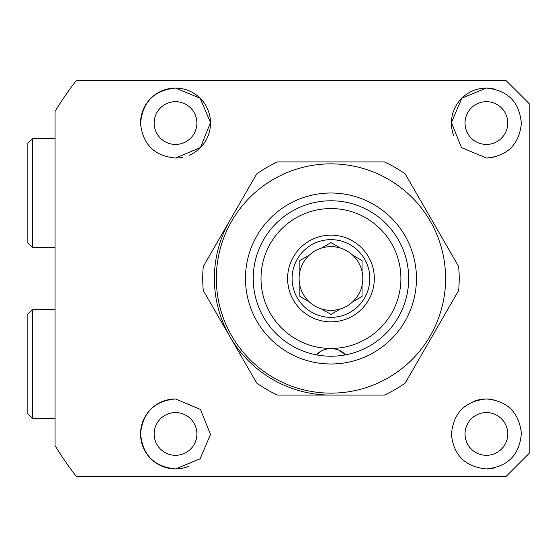 <?xml version="1.0" encoding="UTF-8"?>
<svg xmlns="http://www.w3.org/2000/svg" width="557" height="557" viewBox="0 0 557 557"><rect width="100%" height="100%" fill="white"/><g stroke="black" fill="none" stroke-linecap="round" stroke-linejoin="round"><path stroke-width="0.84" d="M493.272 88.765A34.973 34.973 0 0 0 486.4 88.083C507.935 90.262 519.59 102.14 521.373 123.717C518.936 144.702 507.281 156.134 486.4 158.035L461.481 147.591L451.435 122.526L461.837 98.164L486.4 88.083A34.973 34.973 0 0 0 453.906 135.992M486.4 101.687A21.375 21.375 0 0 0 465.032 123.055A21.375 21.375 0 0 0 486.4 144.43A21.375 21.375 0 0 0 507.775 123.055A21.375 21.375 0 0 0 486.4 101.687M493.175 399.627A34.973 34.973 0 0 0 486.4 398.965C507.302 400.88 518.964 412.319 521.373 433.29C519.597 454.853 507.942 466.731 486.4 468.917C465.325 466.857 453.663 455.382 451.435 434.495C453.252 413.009 464.907 401.165 486.4 398.965A34.973 34.973 0 0 0 472.97 401.646M486.4 412.57A21.375 21.375 0 0 0 465.032 433.945A21.375 21.375 0 0 0 486.4 455.313A21.375 21.375 0 0 0 507.775 433.945A21.375 21.375 0 0 0 486.4 412.57M175.518 398.965L200.443 409.409L210.49 434.481L200.109 458.815L175.518 468.917C154.011 466.752 142.355 454.881 140.552 433.318C142.975 412.319 154.63 400.866 175.518 398.965A34.973 34.973 0 0 0 140.545 433.945A34.973 34.973 0 0 0 188.872 466.265M175.518 412.57A21.375 21.375 0 0 0 154.15 433.945A21.375 21.375 0 0 0 175.518 455.313A21.375 21.375 0 0 0 196.893 433.945A21.375 21.375 0 0 0 175.518 412.57M188.962 155.347A34.973 34.973 0 0 0 175.518 88.083L200.109 98.192L210.49 122.505L200.45 147.591L175.518 158.035C154.623 156.12 142.961 144.681 140.552 123.717C142.32 102.161 153.976 90.283 175.518 88.083A34.973 34.973 0 0 0 140.552 123.717M175.518 101.687A21.375 21.375 0 0 0 154.15 123.055A21.375 21.375 0 0 0 175.518 144.43A21.375 21.375 0 0 0 196.893 123.055A21.375 21.375 0 0 0 175.518 101.687M505.833 476.688L76.49 476.688A322.545 322.545 0 0 1 55.052 445.558L55.052 111.442A322.545 322.545 0 0 1 76.49 80.312L505.833 80.312L529.15 103.63L529.15 453.37L505.833 476.688L529.15 453.37M229.999 220.21A116.58 116.58 0 0 0 330.962 395.08L277.539 395.08A128.242 128.242 0 0 1 256.714 383.056L203.284 290.524A128.242 128.242 0 0 1 203.284 266.476L256.714 173.944A128.242 128.242 0 0 1 277.539 161.92L384.386 161.92A128.242 128.242 0 0 1 405.211 173.944L458.634 266.476A128.242 128.242 0 0 1 458.634 290.524L405.211 383.056A128.242 128.242 0 0 1 384.386 395.08L330.962 395.08M529.15 103.63L505.833 80.312M175.518 158.035A34.973 34.973 0 0 0 182.334 157.359M486.4 468.917A34.973 34.973 0 0 0 493.251 468.242M486.4 158.035A34.973 34.973 0 0 0 493.147 157.373M362.05 285.497A31.867 31.867 0 0 1 299.095 278.5A31.867 31.867 0 0 1 362.05 271.503A31.867 31.867 0 0 1 362.05 285.497L362.05 296.449L352.56 301.929L362.05 296.449M299.875 285.497L299.875 296.449L309.358 301.929L299.875 296.449M330.962 314.399L321.473 308.919L330.962 314.399L339.895 309.239M369.82 278.5A38.858 38.858 0 0 1 330.962 317.358A38.858 38.858 0 0 1 292.098 278.5A38.858 38.858 0 0 1 330.962 239.642A38.858 38.858 0 0 1 369.82 278.5M374.311 278.5A43.349 43.349 0 0 1 330.962 321.849A43.349 43.349 0 0 1 287.614 278.5A43.349 43.349 0 0 1 330.962 235.151A43.349 43.349 0 0 1 374.311 278.5M400.908 278.5A69.952 69.952 0 0 0 330.962 208.548A69.952 69.952 0 0 0 261.01 278.5A69.952 69.952 0 0 0 330.962 348.452A69.952 69.952 0 0 0 400.908 278.5M345.396 354.872C342.242 351.035 337.431 348.898 330.962 348.452C324.473 348.905 319.662 351.042 316.529 354.872A77.722 77.722 0 0 1 330.962 200.778A77.722 77.722 0 0 1 345.396 354.872A19.432 19.432 0 0 0 345.082 354.531L338.621 350.019M316.529 354.872A19.432 19.432 0 0 1 316.842 354.531L321.104 351.14M323.826 349.803L325.051 349.371M362.05 270.869L362.05 260.551L353.117 255.391M340.445 248.081L330.962 242.601L321.473 248.081L330.962 242.601L340.445 248.081M299.875 260.551L309.358 255.071L299.875 260.551L299.875 271.503M326.325 349.009A19.432 19.432 0 0 1 328.665 348.585M330.962 193.007A85.493 85.493 0 0 1 416.455 278.5A85.493 85.493 0 0 1 330.962 363.993A85.493 85.493 0 0 1 245.47 278.5A85.493 85.493 0 0 1 330.962 193.007M330.962 356.222A77.722 77.722 0 0 0 408.685 278.5A77.722 77.722 0 0 0 330.962 200.778A77.722 77.722 0 0 0 253.24 278.5A77.722 77.722 0 0 0 330.962 356.222M330.962 393.138A114.638 114.638 0 0 1 216.325 278.5A114.638 114.638 0 0 1 330.962 163.862A114.638 114.638 0 0 1 445.6 278.5A114.638 114.638 0 0 1 330.962 393.138M27.85 242.748L27.85 143.267L32.515 138.602L32.515 247.412L27.85 242.748M55.052 187.131L55.052 138.602L32.515 138.602M32.515 418.398L27.85 413.733L27.85 314.252L32.515 309.588L32.515 418.398L55.052 418.398M55.052 247.412L32.515 247.412M55.052 309.588L32.515 309.588"/></g></svg>
